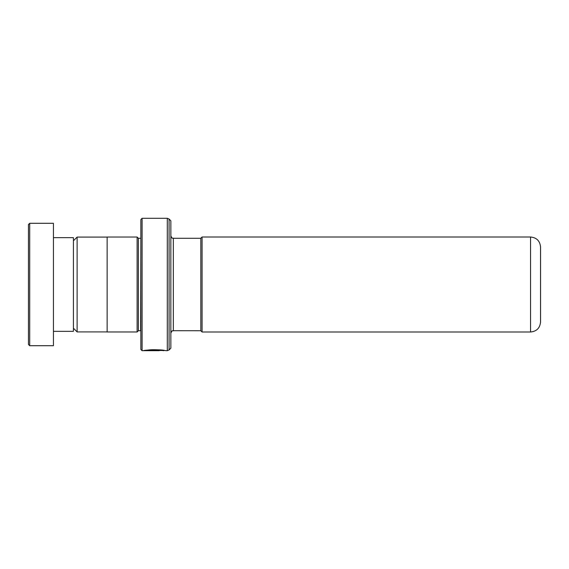 <?xml version="1.0" encoding="UTF-8"?>
<svg xmlns="http://www.w3.org/2000/svg" width="569" height="569" viewBox="0 0 569 569"><rect width="100%" height="100%" fill="white"/><g stroke="black" fill="none" stroke-linecap="round" stroke-linejoin="round"><path stroke-width="0.85" d="M73.415 328.213L77.114 331.912L77.114 237.088L107.136 237.088M200.814 330.745L200.814 238.255L202.066 237.003L202.066 331.997L200.814 330.745L173.339 330.717L173.339 238.283C172.421 237.493 172.464 239.748 170.842 235.786M540.55 284.5L540.55 322.004C539.96 328.078 536.624 331.407 530.557 331.997L530.557 237.003C536.624 237.593 539.96 240.922 540.55 246.996L540.55 284.5M140.863 238.262L140.614 330.717L138.367 330.717L138.367 238.283L137.115 237.038L107.136 237.038L107.136 331.962L137.115 331.962L137.115 237.038M170.842 284.5L170.842 348.2L169.071 349.963L169.071 219.037L170.842 220.8L170.842 284.5M140.863 349.451L140.863 219.549L142.108 218.304L142.108 350.696L140.863 349.451M147.542 350.12C155.913 348.783 170.131 351.265 165.181 350.554C161.447 349.217 143.921 349.963 143.438 350.689L159.242 350.689L146.311 350.611C149.014 349.878 161.738 350.056 163.467 350.653C166.098 350.917 155.472 349.53 149.156 350.312M165.444 350.596L167.307 350.696L167.307 218.304L142.108 218.304M162.677 350.554L162.08 350.49M160.835 350.362L160.053 350.291M145.017 350.44L146.311 350.44M149.156 350.063C155.472 349.281 166.098 350.668 163.467 350.404C161.738 349.814 149.014 349.629 146.311 350.362L146.311 350.611M164.477 350.447L163.652 350.433M163.346 350.39L162.677 350.305M162.08 350.241L160.835 350.113M160.053 350.049L156.39 349.85M154.946 349.828L152.456 349.871M28.45 344.451L28.45 224.549L29.702 223.297L29.702 345.703L28.45 344.451M53.429 237.664L73.415 237.664L73.415 331.336L53.429 331.336M29.702 223.297L53.429 223.297L53.429 345.703L29.702 345.703M107.136 331.912L77.114 331.912M530.557 331.997L202.066 331.997M138.367 330.717L137.115 331.962M167.307 350.696L169.071 349.963M163.78 350.447L142.108 350.696M167.307 218.304L169.071 219.037M140.614 238.283L138.367 238.283M173.339 330.717C172.421 331.507 172.464 329.252 170.842 333.214M530.557 237.003L202.066 237.003M200.814 238.283L173.339 238.283M73.415 240.787L77.114 237.088"/></g></svg>
